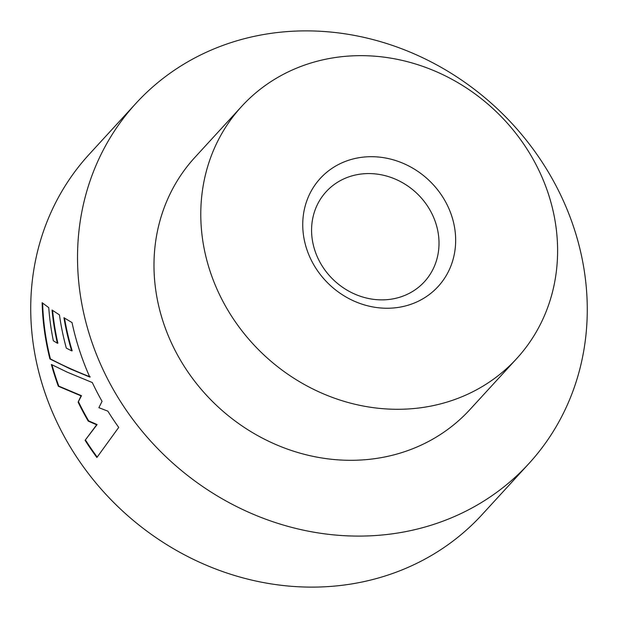 <?xml version="1.0" encoding="UTF-8"?>
<svg xmlns="http://www.w3.org/2000/svg" width="618" height="618" viewBox="0 0 618 618"><rect width="100%" height="100%" fill="white"/><g stroke="black" fill="none" stroke-linecap="round" stroke-linejoin="round"><path stroke-width="0.93" d="M451.086 214.137A79.961 72.082 -137.5 0 1 405.238 306.003A79.961 72.082 -137.5 0 1 307.308 250.8A79.961 72.082 -137.5 0 1 353.156 158.942A79.961 72.082 -137.5 0 1 451.086 214.137M315.389 251.997A66.636 60.07 42.5 0 0 364.411 297.505A66.636 60.07 42.5 0 0 424.404 281.762A66.636 60.07 42.5 0 0 435.203 221.445A66.636 60.07 42.5 0 0 386.18 175.937A66.636 60.07 42.5 0 0 326.188 191.68A66.636 60.07 42.5 0 0 315.389 251.997M546.938 189.695A186.574 168.189 42.5 0 0 409.672 62.287A186.574 168.189 42.5 0 0 241.7 106.358A186.574 168.189 42.5 0 0 211.449 275.242A186.574 168.189 42.5 0 0 348.714 402.658A186.574 168.189 42.5 0 0 516.694 358.587A186.574 168.189 42.5 0 0 546.938 189.695M241.7 106.358L194.902 157.374A186.574 168.189 42.5 0 0 164.651 326.265A186.574 168.189 42.5 0 0 301.916 453.674A186.574 168.189 42.5 0 0 469.896 409.603L516.694 358.587M528.823 463.655L482.025 514.678A266.536 240.263 -137.5 0 1 242.055 577.637A266.536 240.263 -137.5 0 1 45.964 395.613A266.536 240.263 -137.5 0 1 89.177 154.346L135.975 103.322A266.536 240.263 -137.5 0 1 375.945 40.363A266.536 240.263 -137.5 0 1 572.036 222.387A266.536 240.263 -137.5 0 1 528.823 463.655A266.536 240.263 -137.5 0 1 288.853 526.613A266.536 240.263 -137.5 0 1 92.762 344.597A266.536 240.263 -137.5 0 1 135.975 103.322M51.371 364.481A266.536 240.263 42.5 0 0 57.273 383.291A266.536 240.263 42.5 0 0 58.347 386.265L81.035 395.875L78.123 402.156A266.536 240.263 42.5 0 0 88.212 421.09L96.671 424.805L85.099 440.317A266.536 240.263 42.5 0 0 96.895 457.49L118.726 427.409A266.536 240.263 42.5 0 1 107.864 411.155L98.872 407.679L102.055 401.352A266.536 240.263 42.5 0 1 92.306 382.55L67.401 372.245L51.371 364.481M49.919 358.973L70.406 368.969L89.788 377.065A266.536 240.263 42.5 0 1 81.653 356.702A266.536 240.263 42.5 0 1 72.036 322.588L63.94 317.714A266.536 240.263 42.5 0 0 71.673 350.862L66.319 348.135A266.536 240.263 42.5 0 1 59.452 314.902L52.051 310.027A266.536 240.263 42.5 0 0 57.374 343.237L53.341 340.773A266.536 240.263 42.5 0 1 48.76 307.64L42.124 302.704A266.536 240.263 42.5 0 0 49.919 358.973L50.413 358.896C62.364 365.23 75.651 371.233 90.251 376.903M51.966 364.79A266.003 239.784 42.5 0 0 58.818 386.134L81.491 395.698L78.123 402.156M81.491 395.698L81.035 395.875M78.579 401.978A266.003 239.784 42.5 0 0 88.644 420.873L88.212 421.09M88.644 420.873L97.096 424.574L96.671 424.805M97.096 424.574L85.099 440.317M85.523 440.078A266.003 239.784 42.5 0 0 97.188 457.081M58.818 386.134L58.347 386.265M64.504 318.069A266.003 239.784 42.5 0 0 72.159 350.769L71.673 350.862M52.592 310.39A266.003 239.784 42.5 0 0 57.876 343.175L57.374 343.237M42.642 303.106A266.003 239.784 42.5 0 0 50.413 358.896"/></g></svg>
